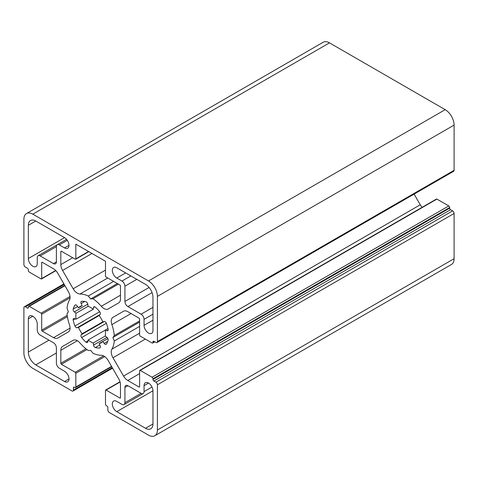 <?xml version="1.0" encoding="UTF-8"?>
<svg xmlns="http://www.w3.org/2000/svg" width="478" height="478" viewBox="0 0 478 478"><rect width="100%" height="100%" fill="white"/><g stroke="black" fill="none" stroke-linecap="round" stroke-linejoin="round"><path stroke-width="0.72" d="M114.272 341.011L112.91 337.492L114.272 335.55A33.568 19.377 -120 0 0 111.87 324.604A8.389 4.846 60 0 1 112.981 317.326L123.557 311.22A8.389 4.846 60 0 1 127.757 311.638L139.014 318.139A0.837 0.484 60 0 1 139.612 319.167L139.612 335.096A0.837 0.484 -120 0 0 140.203 336.124L152.07 342.977A1.261 0.729 -120 0 0 152.697 343.037A1.261 0.729 -120 0 0 152.96 342.463L152.96 341.776A1.261 0.729 60 0 1 153.223 341.196A1.261 0.729 60 0 1 153.85 341.262L155.93 342.463A2.097 1.213 -120 0 0 156.975 342.565A2.097 1.213 -120 0 0 157.411 341.603L157.411 296.384A12.589 7.266 -120 0 0 148.509 280.968L32.803 214.162A12.589 7.266 -120 0 0 26.505 213.541A12.589 7.266 -120 0 0 23.9 219.3L23.9 264.525A2.097 1.213 -120 0 0 25.382 267.094L27.461 268.289A1.261 0.729 60 0 1 28.351 269.831L28.351 270.518A1.261 0.729 -120 0 0 29.242 272.06L41.108 278.913A0.837 0.484 -120 0 0 41.526 278.955A0.837 0.484 -120 0 0 41.7 278.566L41.7 262.637A0.837 0.484 60 0 1 41.873 262.255A0.837 0.484 60 0 1 42.297 262.297L53.554 268.797A8.389 4.846 60 0 1 57.748 273.225L68.33 291.55A8.389 4.846 60 0 1 69.441 300.106A33.568 19.377 -120 0 0 67.04 308.28L68.402 311.799L67.04 313.741A33.568 19.377 -120 0 0 69.441 324.687A8.389 4.846 60 0 1 68.33 331.965L57.748 338.071A8.389 4.846 60 0 1 53.554 337.659L42.297 331.158A0.837 0.484 60 0 1 41.7 330.131L41.7 314.195A0.837 0.484 -120 0 0 41.108 313.168L29.242 306.32A1.261 0.729 -120 0 0 28.608 306.255A1.261 0.729 -120 0 0 28.351 306.834L28.351 307.515A1.261 0.729 60 0 1 28.088 308.095A1.261 0.729 60 0 1 27.461 308.029L25.382 306.834A2.097 1.213 -120 0 0 24.336 306.727A2.097 1.213 -120 0 0 23.9 307.689L23.9 352.907A12.589 7.266 -120 0 0 32.803 368.329L71.963 390.938A2.097 1.213 -120 0 0 73.015 391.04A2.097 1.213 -120 0 0 73.445 390.078L73.445 387.682A1.261 0.729 60 0 1 73.708 387.108A1.261 0.729 60 0 1 74.335 387.168L74.932 387.509A1.261 0.729 -120 0 0 75.56 387.574A1.261 0.729 -120 0 0 75.823 386.995L75.823 373.294A0.837 0.484 -120 0 0 75.225 372.266L61.429 364.302A0.837 0.484 60 0 1 60.837 363.274L60.837 350.272A8.389 4.846 60 0 1 62.576 346.43L73.158 340.318A8.389 4.846 60 0 1 77.352 340.736A8.389 4.846 60 0 1 80.011 343.001A33.568 19.377 -120 0 0 88.293 350.553L90.653 350.338L93.019 353.284A33.568 19.377 -120 0 0 101.3 355.285A8.389 4.846 60 0 1 103.959 356.098A8.389 4.846 60 0 1 108.153 360.526L118.735 378.851A8.389 4.846 60 0 1 120.474 384.7L120.474 397.702A0.837 0.484 60 0 1 120.301 398.084A0.837 0.484 60 0 1 119.876 398.049L106.08 390.078A0.837 0.484 -120 0 0 105.662 390.036A0.837 0.484 -120 0 0 105.489 390.424L105.489 404.125A1.261 0.729 -120 0 0 106.379 405.667L106.97 406.013A1.261 0.729 60 0 1 107.861 407.555L107.861 409.951A2.097 1.213 -120 0 0 109.348 412.52L148.509 435.129A12.589 7.266 -120 0 0 154.806 435.757A12.589 7.266 -120 0 0 157.411 429.991L157.411 384.772A2.097 1.213 -120 0 0 155.93 382.203L153.85 381.002A1.261 0.729 60 0 1 152.96 379.46L152.96 378.773A1.261 0.729 -120 0 0 152.07 377.232L140.203 370.384A0.837 0.484 -120 0 0 139.785 370.342A0.837 0.484 -120 0 0 139.612 370.725L139.612 386.654A0.837 0.484 60 0 1 139.433 387.037A0.837 0.484 60 0 1 139.014 386.995L127.757 380.494A8.389 4.846 60 0 1 123.557 376.067L112.981 357.741A8.389 4.846 60 0 1 111.87 349.185A33.568 19.377 -120 0 0 114.272 341.011L139.612 326.384M37.248 323.959A6.292 3.633 -120 0 0 32.803 316.251A6.292 3.633 -120 0 0 29.654 315.94A6.292 3.633 -120 0 0 28.351 318.82L28.351 352.053A10.492 6.059 -120 0 0 35.766 364.899L64.548 381.516A6.292 3.633 -120 0 0 67.691 381.826A6.292 3.633 -120 0 0 68.659 376.784A6.292 3.633 -120 0 0 64.548 371.239L59.356 368.239A4.194 2.42 60 0 1 56.386 363.101L56.386 347.859A4.194 2.42 -120 0 0 53.422 342.72L40.218 335.096A4.194 2.42 60 0 1 37.248 329.957L37.248 323.959M78.506 307.808L77.101 305.86A2.097 1.213 -120 0 0 76.247 305.06A2.097 1.213 -120 0 0 75.201 304.952A2.097 1.213 -120 0 0 74.962 305.173A25.597 14.776 -120 0 0 73.182 309.105A2.097 1.213 -120 0 0 74.359 311.919L76.044 313.239A20.978 12.111 -120 0 0 76.044 319.185L93.234 309.266A20.978 12.111 -120 0 0 90.653 307.515A20.978 12.111 -120 0 0 88.077 306.29L87.779 304.169A2.097 1.213 -120 0 0 86.321 301.911A2.097 1.213 -120 0 0 85.932 301.743A25.597 14.776 -120 0 0 81.642 301.319A2.097 1.213 -120 0 0 81.332 301.415A2.097 1.213 -120 0 0 81.164 303.512L82.144 305.705A20.978 12.111 -120 0 0 80.167 306.476A20.978 12.111 -120 0 0 78.506 307.808L82.144 305.705M76.044 319.185L74.359 318.557A2.097 1.213 -120 0 0 73.564 318.575A2.097 1.213 -120 0 0 73.182 320.009A25.597 14.776 -120 0 0 74.962 325.996A2.097 1.213 -120 0 0 77.101 327.783L78.506 327.454A20.978 12.111 -120 0 0 82.144 333.764L81.164 334.821A2.097 1.213 -120 0 0 81.642 337.564A25.597 14.776 -120 0 0 85.932 342.093A2.097 1.213 -120 0 0 87.372 342.481A2.097 1.213 -120 0 0 87.779 341.806L88.077 340.025A20.978 12.111 -120 0 0 93.234 343.001L93.527 345.122A2.097 1.213 -120 0 0 95.379 347.548A25.597 14.776 -120 0 0 99.669 347.972A2.097 1.213 -120 0 0 99.98 347.876A2.097 1.213 -120 0 0 100.147 345.779L99.161 343.592A20.978 12.111 -120 0 0 101.145 342.816A20.978 12.111 -120 0 0 102.806 341.489L104.21 343.431A2.097 1.213 -120 0 0 106.11 344.339A2.097 1.213 -120 0 0 106.349 344.118A25.597 14.776 -120 0 0 108.124 340.187A2.097 1.213 -120 0 0 106.953 337.372L105.262 336.058A20.978 12.111 -120 0 0 105.262 330.107L106.953 330.734A2.097 1.213 -120 0 0 107.741 330.716A2.097 1.213 -120 0 0 108.124 329.282A25.597 14.776 -120 0 0 106.349 323.295A2.097 1.213 -120 0 0 105.064 321.694A2.097 1.213 -120 0 0 104.21 321.515L102.806 321.837A20.978 12.111 -120 0 0 99.161 315.528L100.147 314.476A2.097 1.213 -120 0 0 99.669 311.734A25.597 14.776 -120 0 0 95.379 307.199A2.097 1.213 -120 0 0 94.991 306.918A2.097 1.213 -120 0 0 93.939 306.81A2.097 1.213 -120 0 0 93.527 307.485L93.234 309.266M152.96 390.765A6.292 3.633 -120 0 0 148.509 383.057A6.292 3.633 -120 0 0 145.366 382.747A6.292 3.633 -120 0 0 144.057 385.627L144.057 391.619A4.194 2.42 60 0 1 143.191 393.543A4.194 2.42 60 0 1 141.094 393.334L127.889 385.71A4.194 2.42 -120 0 0 125.792 385.507A4.194 2.42 -120 0 0 124.925 387.425L124.925 402.673A4.194 2.42 60 0 1 124.053 404.591A4.194 2.42 60 0 1 121.956 404.382L116.763 401.389A6.292 3.633 -120 0 0 113.615 401.072A6.292 3.633 -120 0 0 112.653 406.115A6.292 3.633 -120 0 0 116.763 411.666L145.545 428.276A10.492 6.059 -120 0 0 150.785 428.796A10.492 6.059 -120 0 0 152.96 423.998L152.96 390.765L116.763 411.666M154.806 435.757L451.495 264.459A12.589 7.266 -120 0 0 454.1 258.7L454.1 213.475A2.097 1.213 -120 0 0 452.618 210.906L450.539 209.711A1.261 0.729 60 0 1 449.649 208.169L449.649 207.482A1.261 0.729 -120 0 0 448.758 205.94L436.892 199.087A0.837 0.484 -120 0 0 436.474 199.045L139.785 370.342M422.134 207.327A8.389 4.846 60 0 1 420.252 204.775L414.097 194.116M112.91 337.492L139.612 322.076M114.272 335.55L139.612 320.923M112.981 317.326L123.587 311.208M156.975 342.565L453.664 171.273A2.097 1.213 -120 0 0 454.1 170.311L454.1 125.093A12.589 7.266 -120 0 0 445.197 109.671L329.491 42.871A12.589 7.266 -120 0 0 323.194 42.243L26.505 213.541M62.576 346.43L73.182 340.306M88.077 340.025L107.968 328.547M99.161 343.592L107.879 338.561M93.234 343.001L105.262 336.058M82.144 333.764L102.806 321.837M78.506 327.454L99.161 315.528M76.044 313.239L88.077 306.29M93.019 298.738A33.568 19.377 60 0 1 101.3 306.29A8.389 4.846 -120 0 0 108.153 308.973L118.735 302.861A8.389 4.846 -120 0 0 120.474 299.019L120.474 286.017A0.837 0.484 -120 0 0 119.876 284.99L106.08 277.025A0.837 0.484 60 0 1 105.489 275.997L105.489 261.269L75.823 244.139L75.823 258.867A0.837 0.484 60 0 1 75.649 259.255A0.837 0.484 60 0 1 75.225 259.213L61.429 251.249A0.837 0.484 -120 0 0 61.011 251.207A0.837 0.484 -120 0 0 60.837 251.589L60.837 264.591A8.389 4.846 -120 0 0 62.576 270.44L73.158 288.766A8.389 4.846 -120 0 0 80.011 294.006A33.568 19.377 60 0 1 88.293 296.007L90.653 298.953L93.019 298.738L118.359 284.111M90.653 298.953L117.355 283.538M88.293 296.007L113.627 281.381M141.094 314.195A4.194 2.42 60 0 1 144.057 319.334L144.057 325.333A6.292 3.633 -120 0 0 146.806 331.666A6.292 3.633 -120 0 0 151.657 333.351A6.292 3.633 -120 0 0 152.96 330.471L152.96 297.238A10.492 6.059 -120 0 0 145.545 284.392L116.763 267.776A6.292 3.633 -120 0 0 113.615 267.465A6.292 3.633 -120 0 0 112.653 272.508A6.292 3.633 -120 0 0 116.763 278.053L121.956 281.052A4.194 2.42 60 0 1 124.925 286.191L124.925 301.433A4.194 2.42 -120 0 0 127.889 306.571L141.094 314.195L152.96 307.342M37.248 257.672A4.194 2.42 60 0 1 38.12 255.748A4.194 2.42 60 0 1 40.218 255.957L53.422 263.581A4.194 2.42 -120 0 0 55.52 263.79A4.194 2.42 -120 0 0 56.386 261.866L56.386 246.624A4.194 2.42 60 0 1 57.258 244.7A4.194 2.42 60 0 1 59.356 244.909L64.548 247.909A6.292 3.633 -120 0 0 67.691 248.219A6.292 3.633 -120 0 0 68.659 243.177A6.292 3.633 -120 0 0 64.548 237.626L35.766 221.015A10.492 6.059 -120 0 0 30.52 220.495A10.492 6.059 -120 0 0 28.351 225.293L28.351 258.526A6.292 3.633 -120 0 0 31.1 264.86A6.292 3.633 -120 0 0 35.946 266.545A6.292 3.633 -120 0 0 37.248 263.665L37.248 257.672M119.876 398.049L120.474 397.702M106.08 390.078L120.074 382.006M157.411 429.991L454.1 258.7M157.411 384.772L454.1 213.475M155.93 382.203L452.618 210.906M153.85 381.002L450.539 209.711M152.96 379.46L449.649 208.169M152.96 378.773L449.649 207.482M152.07 377.232L448.758 205.94M140.203 370.384L436.892 199.087M139.014 386.995L139.612 386.654M127.757 380.494L139.612 373.653M123.557 376.067L420.252 204.775M112.981 357.741L145.312 339.075M111.87 349.185L139.612 333.166M111.87 324.604L131.044 313.538M152.96 342.463L154.442 341.603M152.96 341.776L153.85 341.262M157.411 341.603L454.1 170.311M157.411 296.384L454.1 125.093M148.509 280.968L445.197 109.671M32.803 214.162L329.491 42.871M41.7 278.566L55.693 270.488M41.7 262.637L42.297 262.297M53.554 337.659L70.069 328.123M42.297 331.158L67.392 316.663M41.7 330.131L67.213 315.402M41.7 314.195L70.057 297.824M41.108 313.168L70.021 296.48M29.242 306.32L64.954 285.701M27.461 308.029L28.351 307.515M25.382 306.834L64.213 284.416M73.445 390.078L112.276 367.666M73.445 387.682L74.335 387.168M75.823 386.995L111.535 366.381M75.823 373.294L104.73 356.6M75.225 372.266L103.583 355.895M61.429 364.302L86.942 349.573M60.837 363.274L85.938 348.785M60.837 350.272L77.352 340.736M144.057 385.627L148.509 383.057M145.545 428.276L152.96 423.998M124.925 402.673L141.094 393.334M124.925 387.425L127.889 385.71M144.057 391.619L152.004 387.037M93.527 307.485L94.734 306.792M106.953 330.734L108.153 330.041M104.21 343.431L107.747 341.394M99.669 347.972L100.219 347.655M95.379 347.548L99.794 344.997M93.527 345.122L106.953 337.372M85.932 342.093L87.928 340.945M81.642 337.564L106.349 323.295M81.164 334.821L104.21 321.515M77.101 327.783L100.147 314.476M74.962 325.996L99.669 311.734M73.182 320.009L75.177 318.862M74.359 311.919L87.779 304.169M73.182 309.105L77.603 306.553M74.962 305.173L75.512 304.862M81.164 303.512L84.696 301.475M101.3 306.29L120.474 295.225M80.011 294.006L107.753 277.987M73.158 288.766L105.489 270.1M62.576 270.44L91.979 253.465M60.837 264.591L72.692 257.75M60.837 251.589L61.429 251.249M75.823 258.867L88.579 251.506M144.057 319.334L152.96 314.195M127.889 306.571L152.058 292.62M124.925 301.433L149.088 287.481M124.925 286.191L136.792 279.337M121.956 281.052L130.858 275.914M116.763 278.053L125.666 272.914M144.057 325.333L152.96 320.194M40.218 255.957L56.386 246.624M28.351 258.526L64.548 237.632M28.351 225.293L35.766 221.015M64.548 247.909L68.999 245.339M59.356 244.909L67.302 240.32M53.422 263.581L56.386 261.866M64.548 381.516L68.999 378.946M35.766 364.899L56.386 352.997M28.351 352.053L48.971 340.151M28.351 318.82L32.803 316.251M105.662 390.036L120.002 381.761M152.697 343.037L154.812 341.818M41.526 278.955L55.866 270.673M28.608 306.255L64.769 285.378M24.336 306.727L63.903 283.884M73.015 391.04L112.581 368.197M75.56 387.574L111.715 366.698M124.053 404.591L143.191 393.543M75.649 259.255L88.824 251.643M38.12 255.748L57.235 244.712M57.258 244.7L66.55 239.335"/></g></svg>
